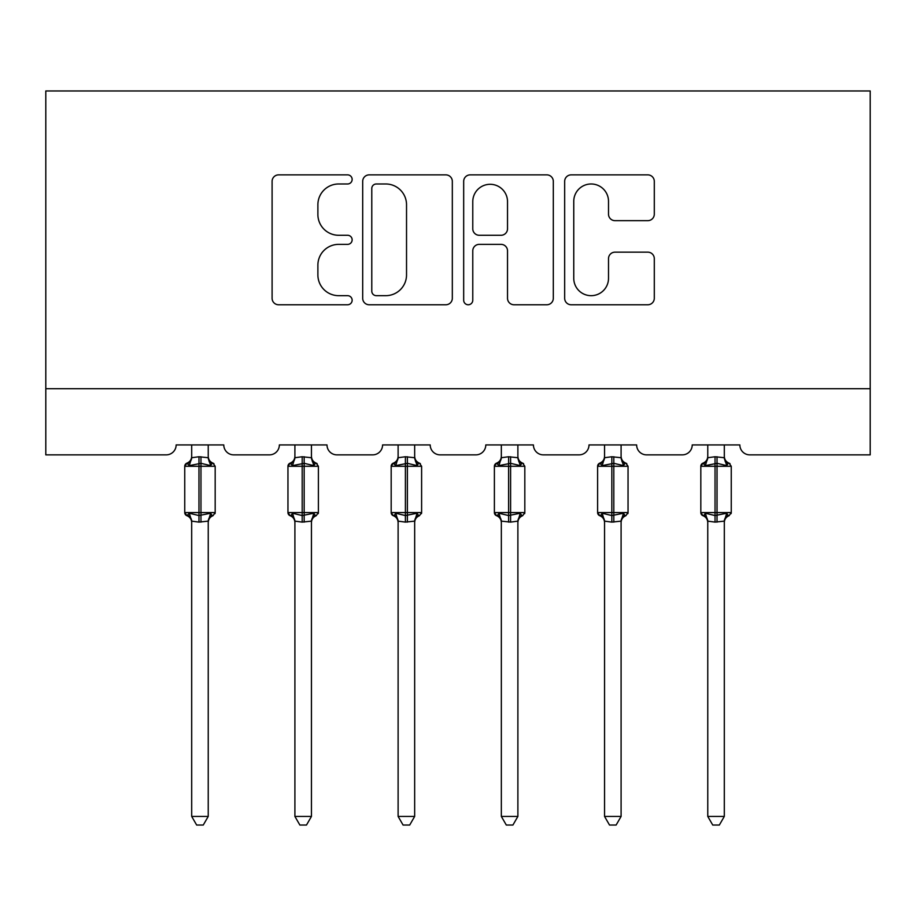 <?xml version="1.0" encoding="UTF-8"?>
<svg xmlns="http://www.w3.org/2000/svg" width="916" height="916" viewBox="0 0 916 916"><rect width="100%" height="100%" fill="white"/><g stroke="black" fill="none" stroke-linecap="round" stroke-linejoin="round"><path stroke-width="1.37" d="M352.145 179.421A4.546 4.546 0 0 0 347.599 174.876L278.59 174.876A6.492 6.492 0 0 0 272.098 181.379L272.098 298.272A6.492 6.492 0 0 0 278.59 304.765L347.599 304.765A4.546 4.546 0 0 0 352.145 300.219A4.546 4.546 0 0 0 347.599 295.673L338.668 295.673A20.782 20.782 0 0 1 317.886 274.892L317.886 265.148A20.782 20.782 0 0 1 338.668 244.366L347.599 244.366A4.546 4.546 0 0 0 352.145 239.82A4.546 4.546 0 0 0 347.599 235.275L338.668 235.275A20.782 20.782 0 0 1 317.886 214.493L317.886 204.76A20.782 20.782 0 0 1 338.668 183.979L347.599 183.979A4.546 4.546 0 0 0 352.145 179.421M647.795 220.664A6.492 6.492 0 0 0 654.299 214.172L654.299 181.379A6.492 6.492 0 0 0 647.795 174.876L571.16 174.876A6.492 6.492 0 0 0 564.668 181.379L564.668 298.272A6.492 6.492 0 0 0 571.16 304.765L647.795 304.765A6.492 6.492 0 0 0 654.299 298.272L654.299 258.656A6.492 6.492 0 0 0 647.795 252.163L615.002 252.163A6.492 6.492 0 0 0 608.51 258.656L608.51 278.304A17.37 17.37 0 0 1 591.141 295.673A17.37 17.37 0 0 1 573.76 278.304L573.76 201.348A17.37 17.37 0 0 1 591.141 183.979A17.37 17.37 0 0 1 608.51 201.348L608.51 214.172A6.492 6.492 0 0 0 615.002 220.664L647.795 220.664M870.2 388.693L870.2 90.959L45.8 90.959L45.8 454.863L166.22 454.863A9.927 9.927 0 0 0 176.147 444.936L223.779 444.936A9.927 9.927 0 0 0 233.706 454.863L269.43 454.863A9.927 9.927 0 0 0 279.357 444.936L327.001 444.936A9.927 9.927 0 0 0 336.916 454.863L372.652 454.863A9.927 9.927 0 0 0 382.579 444.936L430.211 444.936A9.927 9.927 0 0 0 440.138 454.863L475.862 454.863A9.927 9.927 0 0 0 485.789 444.936L533.421 444.936A9.927 9.927 0 0 0 543.348 454.863L579.084 454.863A9.927 9.927 0 0 0 588.999 444.936L636.643 444.936A9.927 9.927 0 0 0 646.57 454.863L682.294 454.863A9.927 9.927 0 0 0 692.221 444.936L739.853 444.936A9.927 9.927 0 0 0 749.78 454.863L870.2 454.863L870.2 388.693L45.8 388.693M452.321 181.379A6.492 6.492 0 0 0 445.829 174.876L369.194 174.876A6.492 6.492 0 0 0 362.69 181.379L362.69 298.272A6.492 6.492 0 0 0 369.194 304.765L445.829 304.765A6.492 6.492 0 0 0 452.321 298.272L452.321 181.379M470.171 174.876L546.806 174.876A6.492 6.492 0 0 1 553.31 181.379L553.31 298.272A6.492 6.492 0 0 1 546.806 304.765L514.013 304.765A6.492 6.492 0 0 1 507.521 298.272L507.521 250.869A6.492 6.492 0 0 0 501.029 244.366L479.274 244.366A6.492 6.492 0 0 0 472.77 250.869L472.77 300.219A4.546 4.546 0 0 1 468.225 304.765A4.546 4.546 0 0 1 463.679 300.219L463.679 181.379A6.492 6.492 0 0 1 470.171 174.876M376.327 183.979A4.546 4.546 0 0 0 371.781 188.524L371.781 291.128A4.546 4.546 0 0 0 376.327 295.673L385.75 295.673A20.782 20.782 0 0 0 406.532 274.892L406.532 204.76A20.782 20.782 0 0 0 385.75 183.979L376.327 183.979M507.521 201.669A17.37 17.37 0 0 0 490.152 184.299A17.37 17.37 0 0 0 472.77 201.669L472.77 228.782A6.492 6.492 0 0 0 479.274 235.275L501.029 235.275A6.492 6.492 0 0 0 507.521 228.782L507.521 201.669M208.23 457.393L208.23 457.393A7.282 6.939 180 0 0 212.054 463.496L210.634 465.626L200.959 463.301L189.291 465.626L186.91 463.164A3.309 3.309 0 0 0 184.746 466.267L184.746 512.582A3.309 3.309 0 0 0 186.91 515.697L189.291 513.235L198.967 515.559L210.634 513.235L212.054 515.365A7.282 6.939 0 0 0 208.23 521.467L208.23 521.467M191.696 444.936L191.684 457.725L198.967 456.752L198.967 512.582L215.18 512.582L215.18 466.267L184.746 466.267L184.746 512.582L198.967 512.582L198.967 522.109L191.684 521.124L191.696 816.442L208.23 816.442L208.241 521.124L198.967 522.109M208.23 444.936L208.241 457.725L210.634 465.626M191.696 457.393L191.696 457.393A7.282 6.939 180 0 1 187.872 463.496L186.91 463.164C189.921 461.87 191.513 459.592 191.696 456.328M198.967 456.752L208.241 457.725L209.272 461.904M189.291 465.626L191.684 457.725M189.291 513.235L191.684 521.124M210.634 513.235L208.241 521.124M208.23 816.442L203.26 825.041L196.654 825.041L191.696 816.442M215.18 466.267L213.004 463.164A3.309 3.309 0 0 1 213.955 463.702M208.23 522.521C208.413 519.258 210.004 516.979 213.004 515.697L215.18 512.582A3.309 3.309 0 0 1 214.997 513.67M191.696 521.467L191.696 521.467A7.282 6.939 0 0 0 187.872 515.365L187.872 515.365M311.451 457.393L311.451 457.393A7.282 6.939 180 0 0 315.264 463.496L313.845 465.626L304.169 463.301L292.502 465.626L290.132 463.164A3.309 3.309 0 0 0 287.956 466.267L287.956 512.582A3.309 3.309 0 0 0 290.132 515.697L287.956 512.582L318.39 512.582L318.39 466.267L316.226 463.164A3.309 3.309 0 0 1 317.176 463.702M311.451 522.521C311.623 519.258 313.215 516.979 316.226 515.697L318.39 512.582A3.309 3.309 0 0 1 318.218 513.67M294.906 521.467L294.906 521.467A7.282 6.939 0 0 0 291.082 515.365L292.502 513.235L302.188 515.559L313.845 513.235L315.264 515.365A7.282 6.939 0 0 0 311.451 521.467L311.451 521.467M414.662 457.393L414.662 457.393A7.282 6.939 180 0 0 418.486 463.496L417.066 465.626L407.38 463.301L395.723 465.626L393.342 463.164A3.309 3.309 0 0 0 391.178 466.267L391.178 512.582A3.309 3.309 0 0 0 393.342 515.697L391.178 512.582L421.612 512.582L421.612 466.267L419.436 463.164A3.309 3.309 0 0 1 420.387 463.702M414.662 522.521C414.834 519.258 416.436 516.979 419.436 515.697L421.612 512.582A3.309 3.309 0 0 1 421.429 513.67M398.116 521.467L398.116 521.467A7.282 6.939 0 0 0 394.304 515.365L395.723 513.235L405.399 515.559L417.066 513.235L418.486 515.365A7.282 6.939 0 0 0 414.662 521.467L414.662 521.467M294.906 522.521C294.734 519.258 293.143 516.979 290.132 515.697L291.082 515.365M294.906 816.442L294.906 521.124L302.188 522.109L311.451 521.124L311.451 816.442L306.482 825.041L299.875 825.041L294.906 816.442L311.451 816.442M311.451 444.936L311.451 457.725L313.845 465.626M294.906 457.393L294.906 457.393A7.282 6.939 180 0 1 291.082 463.496L290.132 463.164L287.956 466.267L302.188 466.267L302.188 456.752L311.451 457.725L312.493 461.904M294.906 444.936L294.906 457.725L302.188 456.752M292.502 465.626L294.906 457.725M292.502 513.235L294.906 521.124M313.845 513.235L311.451 521.124M398.116 522.521C397.945 519.258 396.353 516.979 393.342 515.697L394.304 515.365M398.116 816.442L398.116 521.124L405.399 522.109L414.673 521.124L414.662 816.442L409.692 825.041L403.086 825.041L398.116 816.442L414.662 816.442M414.662 444.936L414.673 457.725L417.066 465.626M398.116 457.393L398.116 457.393A7.282 6.939 180 0 1 394.304 463.496L393.342 463.164L391.178 466.267L405.399 466.267L405.399 456.752L414.673 457.725L415.704 461.904M398.116 444.936L398.116 457.725L405.399 456.752M395.723 465.626L398.116 457.725M395.723 513.235L398.116 521.124M417.066 513.235L414.673 521.124M517.884 457.393L517.884 457.393A7.282 6.939 180 0 0 521.696 463.496L520.277 465.626L510.601 463.301L498.934 465.626L496.564 463.164A3.309 3.309 0 0 0 494.388 466.267L494.388 512.582A3.309 3.309 0 0 0 496.564 515.697L494.388 512.582L524.822 512.582L524.822 466.267L522.658 463.164A3.309 3.309 0 0 1 523.609 463.702M517.884 522.521C518.055 519.258 519.647 516.979 522.658 515.697L524.822 512.582A3.309 3.309 0 0 1 524.639 513.67M501.338 521.467L501.338 521.467A7.282 6.939 0 0 0 497.514 515.365L498.934 513.235L508.62 515.559L520.277 513.235L521.696 515.365A7.282 6.939 0 0 0 517.884 521.467L517.884 521.467M621.094 457.393L621.094 457.393A7.282 6.939 180 0 0 624.918 463.496L623.498 465.626L613.812 463.301L602.155 465.626L599.774 463.164A3.309 3.309 0 0 0 597.61 466.267L597.61 512.582A3.309 3.309 0 0 0 599.774 515.697L597.61 512.582L628.044 512.582L628.044 466.267L625.868 463.164A3.309 3.309 0 0 1 626.819 463.702M621.094 522.521C621.266 519.258 622.857 516.979 625.868 515.697L628.044 512.582A3.309 3.309 0 0 1 627.861 513.67M604.549 521.467L604.549 521.467A7.282 6.939 0 0 0 600.736 515.365L602.155 513.235L611.831 515.559L623.498 513.235L624.918 515.365A7.282 6.939 0 0 0 621.094 521.467L621.094 521.467M501.338 522.521C501.166 519.258 499.564 516.979 496.564 515.697L497.514 515.365M520.277 513.235L517.884 521.124L517.884 816.442L501.338 816.442L501.338 521.422M517.884 521.124L510.601 522.109L501.327 521.124L498.934 513.235M517.884 444.936L517.884 457.725L520.277 465.626M501.338 457.393L501.338 457.393A7.282 6.939 180 0 1 497.514 463.496L496.564 463.164L494.388 466.267L508.62 466.267L508.62 456.752L517.884 457.725L518.925 461.904M501.338 444.936L501.327 457.725L508.62 456.752M498.934 465.626L501.327 457.725M517.884 816.442L512.914 825.041L506.308 825.041L501.338 816.442M604.549 522.521C604.377 519.258 602.785 516.979 599.774 515.697L600.736 515.365M604.549 816.442L604.549 521.124L611.831 522.109L621.094 521.124L621.094 816.442L616.125 825.041L609.518 825.041L604.549 816.442L621.094 816.442M621.094 444.936L621.094 457.725L623.498 465.626M604.549 457.393L604.549 457.393A7.282 6.939 180 0 1 600.736 463.496L599.774 463.164L597.61 466.267L611.831 466.267L611.831 456.752L621.094 457.725L622.136 461.904M604.549 444.936L604.549 457.725L611.831 456.752M602.155 465.626L604.549 457.725M602.155 513.235L604.549 521.124M623.498 513.235L621.094 521.124M724.304 457.393L724.304 457.393A7.282 6.939 180 0 0 728.128 463.496L726.709 465.626L717.033 463.301L705.366 465.626L702.996 463.164A3.309 3.309 0 0 0 700.82 466.267L700.82 512.582A3.309 3.309 0 0 0 702.996 515.697L700.82 512.582L731.254 512.582L731.254 466.267L729.09 463.164A3.309 3.309 0 0 1 730.041 463.702M724.304 522.521C724.487 519.258 726.079 516.979 729.09 515.697L731.254 512.582A3.309 3.309 0 0 1 731.071 513.67M707.77 521.467L707.77 521.467A7.282 6.939 0 0 0 703.946 515.365L705.366 513.235L715.041 515.559L726.709 513.235L728.128 515.365A7.282 6.939 0 0 0 724.304 521.467L724.304 521.467M707.77 522.521C707.587 519.258 705.996 516.979 702.996 515.697L703.946 515.365M707.77 816.442L707.759 521.124L715.041 522.109L724.316 521.124L724.304 816.442L719.346 825.041L712.74 825.041L707.77 816.442L724.304 816.442M724.304 444.936L724.316 457.725L726.709 465.626M707.77 457.393L707.77 457.393A7.282 6.939 180 0 1 703.946 463.496L702.996 463.164L700.82 466.267L715.041 466.267L715.041 456.752L724.316 457.725L725.357 461.904M707.77 444.936L707.759 457.725L715.041 456.752M705.366 465.626L707.759 457.725M705.366 513.235L707.759 521.124M726.709 513.235L724.316 521.124M200.959 522.109L200.959 456.752M318.39 466.267L302.188 466.267L302.188 522.109M304.169 522.109L304.169 456.752M421.612 466.267L405.399 466.267L405.399 522.109M407.38 522.109L407.38 456.752M524.822 466.267L508.62 466.267L508.62 522.109M510.601 522.109L510.601 456.752M628.044 466.267L611.831 466.267L611.831 522.109M613.812 522.109L613.812 456.752M731.254 466.267L715.041 466.267L715.041 522.109M717.033 522.109L717.033 456.752M213.004 463.164C210.004 461.87 208.413 459.592 208.23 456.328M184.746 512.582L186.91 515.697C189.921 516.979 191.513 519.258 191.696 522.521M186.91 463.164L184.746 466.267M287.956 512.582L287.956 466.267M290.132 463.164C293.143 461.87 294.734 459.592 294.906 456.328M316.226 463.164C313.215 461.87 311.623 459.592 311.451 456.328M391.178 512.582L391.178 466.267M393.342 463.164C396.353 461.87 397.945 459.592 398.116 456.328M419.436 463.164C416.436 461.87 414.834 459.592 414.662 456.328M494.388 512.582L494.388 466.267M496.564 463.164C499.564 461.87 501.166 459.592 501.338 456.328M522.658 463.164C519.647 461.87 518.055 459.592 517.884 456.328M597.61 512.582L597.61 466.267M599.774 463.164C602.785 461.87 604.377 459.592 604.549 456.328M625.868 463.164C622.857 461.87 621.266 459.592 621.094 456.328M702.996 463.164C705.996 461.87 707.587 459.592 707.77 456.328M729.09 463.164C726.079 461.87 724.487 459.592 724.304 456.328"/></g></svg>
